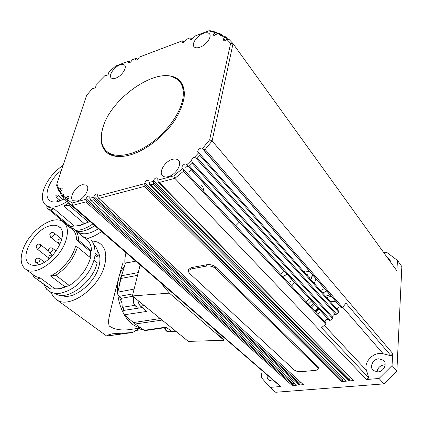 <?xml version="1.0" encoding="UTF-8"?>
<svg xmlns="http://www.w3.org/2000/svg" width="423" height="423" viewBox="0 0 423 423"><rect width="100%" height="100%" fill="white"/><g stroke="black" fill="none" stroke-linecap="round" stroke-linejoin="round"><path stroke-width="0.63" d="M330.59 294.789L330.167 294.863M330.051 294.889L325.451 296.174M313.676 303.333L310.588 306.506M64.238 198.942L58.385 201.475C54.911 202.384 52.124 202.146 50.03 200.761C42.749 196.367 49.48 179.051 61.409 170.464M63.143 165.293C53.911 171.664 47.461 179.664 43.781 189.293C41.28 196.965 42.104 202.384 46.244 205.552C51.342 208.544 58.263 207.185 67.008 201.48M51.294 292.33C52.357 295.74 54.276 298.294 57.063 299.997C69.636 309.07 99.141 287.952 104.555 265.485C107.151 255.053 105.581 247.698 99.839 243.421C97.549 241.871 94.821 241.078 91.654 241.041M37.425 265.062C34.374 265.697 31.841 265.417 29.827 264.216C18.321 258.236 34.353 228.875 50.4 225.692C53.784 224.867 56.576 225.152 58.781 226.559C70.028 232.327 53.679 262.408 37.425 265.062M69.377 285.583C79.646 278.778 86.615 269.774 90.289 258.58L90.517 257.76L77.42 247.043L77.182 247.873C73.327 259.183 66.205 268.325 55.81 275.304L69.377 285.583L65.02 286.826C61.314 288.417 57.935 289.062 54.874 288.761L50.887 289.12L35.749 278.355L33.274 276.235L33.264 274.791M77.42 247.043L75.506 246.44L75.236 247.37C71.936 258.712 60.975 271.376 50.48 275.902L65.02 286.826M66.358 238.969C68.494 230.657 67.336 224.883 62.879 221.652C52.817 214.086 28.701 231.429 22.831 250.03C19.823 259.373 20.907 265.866 26.089 269.509C36.071 276.753 60.864 258.622 66.078 239.904L66.358 238.969M64.381 222.905L71.847 229.15C74.982 231.312 76.531 234.913 76.505 239.947L90.406 251.436L89.702 257.094M94.012 260.145L97.227 262.778L97.015 263.545C92.156 283.156 66.416 301.594 55.498 293.689L54.895 293.298M95.016 255.249L96.566 256.528L98.178 255.904C98.147 251.103 96.761 247.471 94.017 245.007M97.597 251.056C100.198 254.889 100.621 260.082 98.876 266.643C94.599 283.865 72.724 300.663 61.769 295.402M106.712 336.058L132.536 332.531L140.219 328.063M123.104 263.169C123.146 261.747 121.745 266.453 118.9 277.298C115.516 290.231 111.302 306.495 109.409 315.865C108.404 319.973 108.351 323.346 109.24 325.985C113.808 329.268 120.232 330.516 128.513 329.734L135.408 328.75M126.852 261.763L125.42 263.143L121.586 275.759L117.821 292.145L117.932 294.53L119.096 296.391L122.263 299.05L120.19 299.442L119.725 296.893M119.244 285.784L120.423 278.551L122.4 273.084M123.379 309.345L122.083 306.146L124.177 305.834L123.082 310.508L123.125 312.888L124.225 314.786L135.17 324.018L144.238 330.305L145.385 330.537M314.273 283.51L316.034 278.82M316.023 278.651L315.902 277.937M312.534 274.072L312.65 274.786M312.66 274.955L310.879 279.672M387.843 258.305L389.8 259.516L390.905 262.551M297.031 285.007L297.057 284.6M291.436 278.461L291.41 278.873M273.771 380.689L272.142 381.065L268.975 380.261C267.426 379.045 266.85 377.3 267.251 375.032M385.152 364.848L384.084 364.864C379.991 365.625 377.623 367.978 376.988 371.933M378.707 358.799L383.37 360.211C387.563 363.537 383.798 371.669 377.903 371.912L373.382 370.564C369.094 367.249 372.811 359.106 378.707 358.799M308.362 304.105L311.534 301.002M322.68 293.033L326.683 291.029M326.783 290.982L327.138 290.828M337.3 309.588C337.565 307.325 338.728 306.527 340.79 307.193L341.98 307.854L342.588 307.484L205.144 149.488L212.103 140.933L233.036 43.643L230.63 43.32L226.712 39.26L229.255 39.651L233.036 43.643L396.906 270.873L397.446 260.372L401.85 266.596L396.874 371.071L383.999 383.862L275.717 392.264L269.985 387.394L261.197 377.348L262.207 370.321M353.142 380.33L159.249 182.472L174.895 178.332L183.519 171.225L183.815 170.263L182.313 168.269C180.642 166.963 184.645 162.85 186.231 164.246L186.797 164.737L191.402 160.328L192.206 162.141L192.053 163.384L332.494 318.302L332.742 317.366C332.557 315.325 333.541 314.347 335.688 314.432L336.655 314.152L338.553 312.126L338.617 311.079L264.095 226.686M349.409 380.192L153.554 182.355L153.591 183.492L153.094 184.1L348.631 380.97L349.16 380.716L349.498 379.124L350.429 377.565M342.249 380.785L144.862 184.666L144.899 185.797L144.412 186.395L341.472 381.551L341.995 381.303L343.222 378.204M299.685 384.285L93.996 198.197L94.049 199.27L93.61 199.836L298.939 385.03L299.685 384.285L300.441 381.985M293.039 384.83L86.165 200.28L86.223 201.343L85.79 201.908L292.293 385.57L293.039 384.83L293.763 382.577M60.394 191.561L62.096 194.099L61.737 195.579L60.404 193.47L60.394 191.561L61.108 190.836C62.234 189.536 62.488 188.552 61.874 187.886L62.017 188.013M60.663 191.286L59.04 189.869L58.712 190.741L56.666 185.56L56.904 183.883L86.615 95.376L92.584 88.328L92.801 88.523C94.937 88.322 96 87.238 95.979 85.261L96.047 85.335M96.153 85.557L95.709 84.891L105.248 75.262L105.597 75.553C107.77 75.363 108.838 74.284 108.801 72.312L108.907 72.433M226.712 39.26L226.3 39.672C224.999 40.825 223.936 41.163 223.122 40.682L223.825 38.276L224.56 37.536L221.959 35.807L224.201 36.066L226.205 37.224L225.464 37.531L226.717 39.26M220.161 34.792L217.269 33.433L219.812 33.639L221.451 34.406L220.161 34.792L220.335 35.781L221.959 35.807M108.997 72.64L108.605 72.153L115.675 66.025L128.407 61.208L128.386 62.704C129.702 62.985 130.85 62.213 131.833 60.399L132.002 59.849L135.619 58.485L135.603 59.976C136.941 60.262 138.104 59.49 139.093 57.655L139.257 57.105L182.186 40.872L182.213 42.348C183.688 42.697 184.946 41.893 185.983 39.947L186.131 39.381L190.096 37.88L190.128 39.35C191.63 39.709 192.904 38.905 193.951 36.933L194.094 36.367L208.676 30.858L210.22 30.736L215.994 32.196L215.249 32.407L216.539 34.168C215.275 35.289 214.244 35.622 213.456 35.167L214.165 32.814L215.249 32.407M191.825 39.254L190.567 37.89L191.672 39.328M183.926 42.221L182.662 40.878L183.772 42.3M136.433 58.533L137.237 59.78M130.205 62.377L128.909 61.198L130.03 62.482M67.389 200.613L65.364 198.852L64.999 199.735L63.783 198.429L63.265 194.273M65.364 198.852L65.401 197.911L63.328 195.664M67.807 202.305L70.657 204.383L279.074 385.29L67.807 202.305L67.394 200.465L67.833 199.333C68.981 198.001 69.235 196.991 68.589 196.304L68.743 196.436M296.491 385.03L90.712 200.312L89.798 198.287L89.888 196.277M303.175 384.475L98.469 198.101L97.681 196.182L97.766 194.173M345.945 380.933L150.477 184.793L149.737 184.513L148.917 182.509L148.975 180.542M159.249 182.472L158.503 182.191L157.953 181.187L157.726 178.215M330.453 320.2L189.446 165.869L188.589 166.086L187.616 165.552L329.364 320.311L330.453 320.2L332.494 318.302M336.655 314.152L197.404 158.006L196.7 158.276L194.342 157.377L193.787 157.562L192.227 158.741L191.402 160.328M264.01 226.591L199.529 153.575L200.074 154.543L199.868 155.4L338.553 312.126M199.529 153.575L198.71 152.761L194.342 157.377M205.144 149.488L204.198 149.779L203.066 149.192L341.382 307.717L202.146 148.33L340.795 307.198M155.283 77.256C165.356 74.432 173.213 75.257 178.85 79.725C187.066 87.989 185.998 101.049 175.656 118.9C165.271 135.334 146.548 150.149 130.57 154.818C120.714 157.583 113.052 157.033 107.579 153.179C100.611 147.484 99.252 138.443 103.492 126.059M102.165 144.148L103.683 148.478L106.199 152.047M172.494 159.334C174.794 158.715 176.629 158.911 178.004 159.915C182.895 163.056 176.042 174.921 168.243 176.666C166.028 177.232 164.251 177.041 162.924 176.09C157.969 172.922 164.732 161.189 172.494 159.334M203.273 190.768C203.622 188.478 203.098 186.755 201.697 185.602M82.252 184.708L86.313 185.036C90.908 187.569 84.103 199.508 77.118 201.041L73.205 200.708C68.568 198.144 75.305 186.332 82.252 184.708M119.936 64.893C121.914 64.174 123.405 64.201 124.42 64.973C127.656 67.135 121.75 76.177 115.77 78.139C113.845 78.821 112.391 78.789 111.402 78.049C108.145 75.865 113.977 66.924 119.936 64.893M203.378 33.375C205.985 32.434 207.926 32.497 209.2 33.57C212.51 36.14 206.535 45.018 199.989 47.196C197.446 48.09 195.548 48.016 194.31 46.985C190.969 44.41 196.854 35.627 203.378 33.375M182.599 168.523L173.758 175.878L174.895 178.332L366.471 379.51L368.814 377.85L321.432 327.656L325.773 324.245L325.959 323.087L249.496 240.618M310.588 279.339L312.116 275.918M122.231 156.452C116.674 156.727 112.174 155.627 108.737 153.152L106.564 151.212M182.948 98.178C180.695 112.772 167.291 131.712 150.609 143.497C133.927 155.315 116.346 158.503 107.701 152.127C101.858 147.521 100.029 140.309 102.213 130.485C108.135 99.045 160.074 63.17 177.845 79.841C182.424 83.833 184.127 89.946 182.948 98.178M294.154 369.929L189.203 273.099L188.182 270.953L190.926 268.98L206.646 266.062C210.083 265.665 212.975 266.421 215.333 268.33L317.715 367.724L318.228 368.835C318.048 369.665 317.049 370.178 315.23 370.379L301.134 371.674C298.183 371.801 295.857 371.22 294.154 369.929M188.224 270.773L188.468 269.62L191.207 267.643L206.916 264.713C210.347 264.312 213.24 265.068 215.593 266.982L317.842 366.519L318.355 367.629L318.228 368.835M180.05 82.199C183.561 86.086 184.883 91.548 184.01 98.575M309.805 277.446L309.504 277.647M309.906 271.799L306.924 271.561M230.63 43.32L209.649 139.796L212.103 140.933L392.671 353.464L392.052 365.546L396.874 371.071M325.091 322.152C325.054 319.777 326.165 318.873 328.422 319.444L329.364 320.311M279.074 385.29L280.84 386.506L269.985 387.394M70.657 204.383L72.391 205.451L280.84 386.506M342.588 307.484L345.972 303.196L391.026 355.769L392.671 353.464M291.616 286.048L294.508 282.416M294.561 282.315L294.709 282.035M391.026 355.769L383.217 353.797C374.117 351.085 363.309 361.834 366.477 370.448L368.814 377.85M330.585 301.98L335.571 301.208M335.709 301.213L336.216 301.245M198.71 152.761L198.181 152.322C196.431 151.043 200.555 146.887 202.141 148.325L202.146 148.33M209.649 139.796L202.448 148.573M217.269 33.433L216.544 34.163M208.676 30.858L214.572 32.407M95.64 84.965L95.979 85.261M59.04 189.869L56.904 183.883M59.067 189.166L61.874 187.886M62.096 194.099L63.122 194.146M65.401 197.911L66.131 197.176L68.589 196.304M86.165 200.28L85.895 199.328L72.1 203.014L67.426 199.746M85.895 199.328L86.107 198.636C87.09 196.642 88.291 195.801 89.724 196.124M93.996 198.197L93.726 197.24L89.798 198.287M93.726 197.24L93.932 196.542C94.921 194.527 96.143 193.681 97.597 194.02M144.862 184.666L144.587 183.667L97.681 196.182M144.587 183.667L144.777 182.942C145.803 180.78 147.13 179.907 148.764 180.33M153.554 182.355L153.279 181.345L148.917 182.509M153.279 181.345L153.47 180.616C154.501 178.432 155.849 177.554 157.509 177.993M173.758 175.878L157.679 180.172M224.56 37.536L225.464 37.531M180.912 81.888L179.41 80.407L173.361 77.198M197.404 158.006L199.868 155.4M186.797 164.737L187.616 165.552M85.79 201.908L72.391 205.451L72.1 203.014M128.407 61.208L128.909 61.198M135.619 58.485L136.116 58.469M182.186 40.872L182.662 40.878M190.096 37.88L190.567 37.89M91.252 200.46L93.61 199.836M99.151 198.371L144.412 186.395M150.477 184.793L153.094 184.1M189.446 165.869L192.053 163.384M280.84 274.427L284.235 271.201M383.851 252.764L386.617 252.293L397.446 260.372M290.638 281.21L288.454 282.638M273.501 380.457L273.438 380.806M324.97 288.343L324.615 288.502M324.52 288.544L320.502 290.564M309.313 298.575L306.125 301.694M392.052 365.546L379.034 378.485L383.999 383.862M379.034 378.485L366.471 379.51M353.686 380.557L348.631 380.97M346.474 381.144L341.472 381.551M303.629 384.644L298.939 385.03M296.935 385.194L292.293 385.57M282.797 276.536L286.604 274.601M306.31 271.249L307.172 271.048M140.135 265.047L132.404 295.952L169.39 293.134L160.597 282.68M189.155 172.002L191.339 169.808M188.098 166.271L184.899 167.386M132.404 295.952L188.33 341.387L224.031 340.298L215.006 329.887M235.706 225.75L239.296 222.149M169.39 293.134L224.031 340.298M144.238 330.305L165.959 327.143L171.68 331.272L173.916 331.769M137.919 300.436L138.458 302.826L139.717 305.242L146.506 311.46L124.225 314.786M122.083 306.146C122.263 303.529 121.628 301.298 120.19 299.442M140.447 327.677C134.355 326.773 128.973 322.495 124.293 314.844M123.056 312.592C117.536 300.949 116.151 289.184 118.9 277.298C120.148 272.65 122.03 268.896 124.542 266.025M106.77 336.126L106.903 335.957C106.845 335.376 108.663 334.662 112.359 333.805L132.536 332.531M143.032 329.469L135.54 330.522M46.467 288.793L46.075 288.867L46.144 288.386M50.887 289.12L47.921 287.286M37.219 279.08L40.28 277.98L54.874 288.761M34.194 275.479L35.606 276.515L40.28 277.98M50.48 275.902L55.81 275.304M75.199 230.165L86.456 239.603C89.782 241.919 91.458 245.721 91.484 251.013L90.406 251.436M76.505 239.947L78.488 240.248C78.541 234.929 76.917 231.122 73.618 228.843L70.768 227.511L69.811 227.447M95.186 253.425L98.178 255.904M78.488 240.248L91.484 251.013M51.442 292.785L49.845 291.616M47.598 289.977L46.075 288.867M107.49 336.047L108.589 335.857M126.006 252.668C125.028 256.74 124.669 260.124 124.922 262.82M98.31 228.764C89.845 234.083 83.024 235.183 77.848 232.063L77.16 231.545M88.153 238.223C92.563 237.049 97.047 234.807 101.605 231.497M53.795 208.634L74.363 225.972L70.493 226.564L50.786 210.057L53.795 208.634L48.021 207.043L46.895 206.128L46.89 207.852L66.543 224.296M94.826 225.612C88.148 230.16 82.136 232.116 76.785 231.497M50.786 210.057L48.095 208.83M70.493 226.564L67.77 225.295M68.69 203.072L63.714 205.99L84.198 223.561C80.629 225.226 77.351 226.03 74.363 225.972M63.714 205.99L68.859 205.255L88.418 222.165L84.198 223.561M70.176 204.362L68.859 205.255M89.708 221.308L88.418 222.165M332.547 301.467L330.337 301.705M317.869 307.918L314.881 311.143M318.387 308.478L315.399 311.698M331.859 296.248L331.431 296.312M331.315 296.333L326.641 297.517M314.802 304.565L311.73 307.743M318.54 308.647L315.547 311.857M316.013 312.359L318.958 309.097M319.814 312.074L317.874 314.363M319.74 312.264L317.996 314.495M306.976 275.246L307.431 273.935M306.807 272.052L303.899 271.767M307.431 273.893L306.019 274.167M303.656 271.492L304.756 271.148M138.612 307.114L137.919 307.225L135.989 306.479C133.832 304.359 133.049 301.567 133.642 298.109L133.938 297.2M169.036 331.769L166.852 331.204L164.806 327.719M59.442 201.152L59.453 200.105L58.971 199.857L58.083 199.905L57.354 200.65M56.211 197.06L56.756 197.15L58.051 195.844L57.935 195.109L56.751 194.85L55.857 195.638M36.129 262.82L38.842 261.964C39.952 260.668 40.291 259.574 39.847 258.675L39.603 258.448C36.177 257.565 34.823 258.813 35.548 262.191L38.678 264.74M58.697 243.791L60.24 243.865M36.944 248.883L37.97 249.068L40.687 246.334L40.402 244.616C38.461 243.627 37.013 244.092 36.05 246.006L37.065 248.973L48.65 257.93M50.654 237.282L51.733 237.483L54.461 234.739L54.17 233.062C52.219 232.037 50.755 232.497 49.792 234.442L50.781 237.382L58.385 243.484M49.153 252.631L50.215 252.838L52.96 250.072L52.648 248.333C50.771 247.349 49.322 247.772 48.307 249.607M119.096 296.391L132.928 293.863M142.154 307.584L123.082 310.508M138.252 272.576L121.586 275.759M183.519 171.225L325.773 324.245M61.621 195.638L63.482 197.255M58.823 190.836L60.367 192.185M221.055 34.654L221.906 35.828M64.989 199.73L67.617 202.009L64.999 199.735M195.823 157.996L335.688 314.432M191.207 267.643L190.926 268.98M206.916 264.713L206.646 266.062M215.593 266.982L215.333 268.33M317.842 366.519L317.715 367.724M186.279 164.283L328.47 319.487M153.47 180.616L349.498 379.124M144.777 182.942L342.339 379.717M93.932 196.542L299.807 383.249M86.107 198.636L293.16 383.798M383.217 353.797L342.767 307.262M366.477 370.448L324.372 325.382M332.742 317.366L192.031 161.803M223.825 38.276L225.374 40.402M249.443 240.56L183.344 169.274M66.131 197.176L68.166 198.958M63.424 196.42L61.88 195.072M59.469 188.764L61.43 190.477M128.238 61.758L129.174 62.831M135.455 59.03L136.38 60.108M182.038 41.433L182.9 42.538M189.953 38.445L190.805 39.55M214.165 32.814L215.672 34.86M226.279 37.309L227.69 39.26L226.284 37.335M134.117 289.099L117.821 292.145M120.872 278.493L137.56 275.341M135.17 324.018L162.094 320.074M160.238 318.567L133.282 322.559M175.275 330.781L171.68 331.272M144.206 305.543L140.531 306.136M125.42 263.143L135.778 261.15M132.785 296.264L121.496 298.305M134.71 305.364L123.965 307.045M63.26 221.916L63.106 221.393M79.355 225.808L73.359 226.125M90.892 240.232C93.874 242.485 95.238 247.571 94.985 255.492C94.181 260.42 92.404 265.343 89.655 270.265C81.893 282.717 72.333 290.337 60.975 293.118C56.529 293.895 52.706 293.324 49.512 291.421C47.165 290.136 45.335 287.809 44.034 284.436M60.166 288.83L54.472 288.798M89.332 238.947L82.897 236.626M90.808 251.278L90.125 257.438M67.765 286.043L60.484 288.766M87.096 222.604L79.656 225.734M133.377 298.289C132.885 303.402 134.403 306.384 137.919 307.225L141.166 306.701M164.542 327.756C165.393 330.395 166.71 331.754 168.481 331.844L171.849 331.389M59.511 200.158L60.304 200.846M57.993 195.162L63.096 199.577M92.78 223.973C88.613 226.908 84.484 228.864 80.391 229.848L75.521 230.44M52.806 255.185L50.099 255.243M57.819 240.92L58.834 243.902L59.86 244.721M48.259 249.755L49.28 252.727L52.124 254.947M61.599 195.632L63.482 197.266M58.786 190.831L60.367 192.211M136.428 58.527L137.412 59.675M187.653 165.589L329.38 320.327M108.737 153.152L107.701 152.127M186.231 164.246L328.422 319.444M202.141 148.325L340.79 307.193M158.577 182.26L353.231 380.425M90.712 200.312L296.56 385.094M98.601 198.213L303.249 384.544M149.821 184.592L346.03 381.017M178.85 79.725L179.41 80.407M216.121 32.275L217.094 33.607M221.552 34.49L222.567 35.886M176.127 331.473L173.308 331.854M145.068 330.585L166.429 327.481M140.87 327.973L128.513 329.734M106.781 336.105L57.063 299.997M106.903 335.957L128.925 332.885M54.974 293.308L55.498 293.689M35.749 278.355L49.406 288.38M35.606 276.515L26.089 269.509M58.781 226.559L59.955 227.521M52.785 248.438L56.132 251.088M54.303 233.173L61.668 239.143M40.529 244.716L48.153 250.675M61.811 239.212C60.024 238.583 58.712 239.101 57.872 240.766M49.888 255.37C48.677 256.317 48.359 257.496 48.925 258.908M39.736 258.548L44.436 262.138M77.235 231.55L77.848 232.063M48.021 207.043L46.244 205.552M55.825 195.722L56.264 197.113L60.51 200.766M57.327 200.735L57.422 201.708M133.382 298.268L133.8 297.089"/></g></svg>
